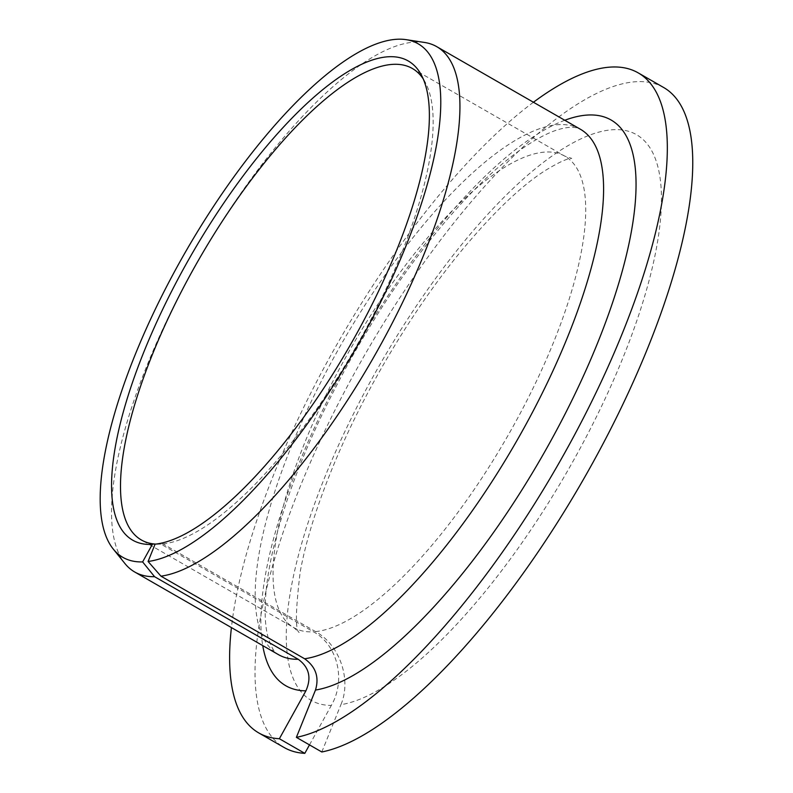 <?xml version="1.0" encoding="UTF-8"?>
<svg xmlns="http://www.w3.org/2000/svg" width="793" height="793" viewBox="0 0 793 793"><rect width="100%" height="100%" fill="white"/><g stroke="black" fill="none" stroke-linecap="round" stroke-linejoin="round"><path stroke-width="0.59" stroke-dasharray="3.96 2.97" d="M155.071 544.186L163.011 543.909L315.574 631.615C339.761 644.798 351.695 679.77 340.911 704.67A326.29 107.848 -60.1 0 0 653.67 261.69A326.29 107.848 -60.1 0 0 434.97 279.324A326.29 107.848 -60.1 0 0 331.325 705.443C346.075 680.225 337.719 644.967 313.443 631.793L160.88 544.087A271.91 89.867 -60.1 0 1 159.869 544.137L151.582 544.434M321.809 751.982L340.911 704.67M163.011 543.909A271.91 89.867 -60.1 0 0 356.761 345.48A271.91 89.867 -60.1 0 0 425.306 82.413A271.91 89.867 -60.1 0 0 423.244 78.943M155.834 544.097A271.91 89.867 -60.1 0 0 159.869 544.137M152.325 544.404L160.88 544.087M533.431 102.247A380.67 125.819 -60.1 0 0 231.417 627.59M663.612 87.478A380.67 125.819 -60.1 0 0 364.81 354.798A380.67 125.819 -60.1 0 0 284.162 747.521M309.488 744.895L331.325 705.443M424.443 42.445A302.985 100.136 -60.1 0 0 198.914 259.42A302.985 100.136 -60.1 0 0 124.888 563.496M315.574 631.615A271.91 89.867 -60.1 0 0 522.557 408.95A271.91 89.867 -60.1 0 0 564.913 156.191A271.91 89.867 -60.1 0 0 351.477 347.126A271.91 89.867 -60.1 0 0 293.876 627.65A271.91 89.867 -60.1 0 0 313.443 631.793M580.397 129.249A302.985 100.136 -60.1 0 0 342.576 342.011A302.985 100.136 -60.1 0 0 278.383 654.592C277.044 653.303 273.03 653.412 267.925 636.729C265.11 626.272 264.436 611.799 265.903 593.313C267.905 570.068 273.714 542.987 283.319 512.08C306.99 435.555 354.59 342.764 408.207 268.986C448.144 214.308 485.851 174.371 521.328 149.183C536.395 138.755 549.113 132.114 559.491 129.259C568.522 126.672 575.49 126.662 580.397 129.249M564.765 120.268A326.29 107.848 -60.1 0 0 354.967 349.138A326.29 107.848 -60.1 0 0 262.751 645.601M425.306 82.413L421.4 75.097M412.35 68.485L564.913 156.191L571.743 158.362L570.197 158.6C566.073 158.967 557.766 162.942 545.267 170.505C520.733 186.196 492.394 213.426 460.247 252.194C412.994 309.785 366.326 387.549 335.895 459.613C318.082 501.88 306.197 539.24 300.23 571.694C295.541 610.432 295.194 630.693 299.189 632.457L293.876 627.65L141.313 539.944"/><path stroke-width="1.19" d="M296.384 737.361A380.67 125.819 -60.1 0 0 583.014 418.803A380.67 125.819 -60.1 0 0 638.187 72.867L663.612 87.478A380.67 125.819 -60.1 0 1 608.439 433.424A380.67 125.819 -60.1 0 1 321.809 751.982L296.384 737.361L315.485 690.049C319.361 677.143 315.743 666.725 304.611 658.765L160.959 576.174L148.093 561.484A296.195 97.896 -60.1 0 0 381.374 300.646A296.195 97.896 -60.1 0 0 406.075 39.65A296.195 97.896 -60.1 0 0 185.602 251.768A296.195 97.896 -60.1 0 0 113.24 549.034A296.195 97.896 -60.1 0 0 142.631 561.92L152.325 544.404A276.39 91.354 -60.1 0 1 151.582 544.434A276.39 91.354 -60.1 0 1 191.282 255.029A276.39 91.354 -60.1 0 1 421.4 75.097A276.39 91.354 -60.1 0 1 351.904 342.179A276.39 91.354 -60.1 0 1 155.071 544.186L148.093 561.484M423.244 78.943A271.91 89.867 -60.1 0 0 412.35 68.485A271.91 89.867 -60.1 0 0 198.924 259.42A271.91 89.867 -60.1 0 0 141.313 539.944A271.91 89.867 -60.1 0 0 155.834 544.097M231.417 627.59A380.67 125.819 -60.1 0 0 258.736 732.91A380.67 125.819 -60.1 0 0 279.374 738.729L305.9 690.822C311.708 677.767 309.151 667.25 298.218 659.28L154.566 576.689L142.631 561.92M638.187 72.867A380.67 125.819 -60.1 0 0 533.431 102.247M258.736 732.91L284.162 747.521A380.67 125.819 -60.1 0 0 304.809 753.35L279.374 738.729M304.809 753.35L309.488 744.895M160.959 576.174A302.985 100.136 -60.1 0 0 390.731 326.042A302.985 100.136 -60.1 0 0 436.745 46.658A302.985 100.136 -60.1 0 0 424.443 42.445L406.075 39.65M113.24 549.034L124.888 563.496A302.985 100.136 -60.1 0 0 134.721 572.001A302.985 100.136 -60.1 0 0 154.566 576.689M304.611 658.765A302.985 100.136 -60.1 0 0 534.393 408.633A302.985 100.136 -60.1 0 0 580.397 129.249L436.745 46.658M134.721 572.001L278.383 654.592A302.985 100.136 -60.1 0 0 298.218 659.28M315.485 690.049A326.29 107.848 -60.1 0 0 588.446 364.73A326.29 107.848 -60.1 0 0 564.765 120.268M262.751 645.601A326.29 107.848 -60.1 0 0 305.9 690.822"/></g></svg>
